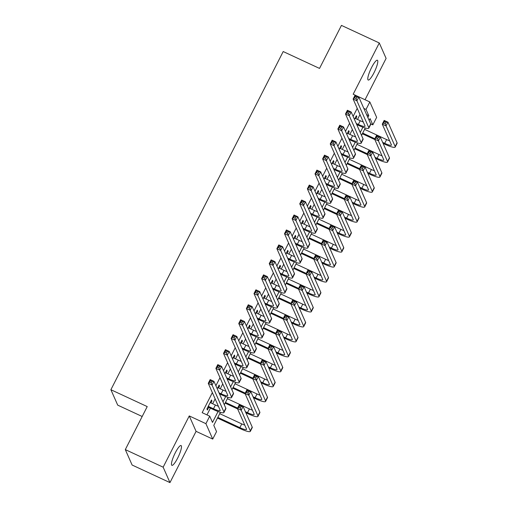 <?xml version="1.0" encoding="UTF-8"?>
<svg xmlns="http://www.w3.org/2000/svg" width="508" height="508" viewBox="0 0 508 508"><rect width="100%" height="100%" fill="white"/><g stroke="black" fill="none" stroke-linecap="round" stroke-linejoin="round"><path stroke-width="0.76" d="M177.648 458.108A10.909 2.229 114.9 0 0 181.064 445.541A10.909 2.229 114.9 0 0 175.292 452.774A10.909 2.229 114.9 0 0 171.875 465.334A10.909 2.229 114.9 0 0 177.648 458.108M373.971 72.803A10.909 2.229 114.9 0 0 377.387 60.236A10.909 2.229 114.9 0 0 371.608 67.469A10.909 2.229 114.9 0 0 368.192 80.029A10.909 2.229 114.9 0 0 373.971 72.803M220.415 412.325L213.779 425.348L216.541 431.603L212.725 439.083L205.911 423.666L209.728 416.179L212.49 422.434L218.04 411.531M196.075 431.349L189.262 415.931L163.151 467.182L125.305 449.605L132.118 465.03L169.964 482.6L196.075 431.349L212.725 439.083M142.177 416.496L117.71 405.136L110.89 389.719L283.197 51.549L319.532 68.421L341.452 25.4L379.292 42.97L353.181 94.221L369.83 101.956L376.65 117.373L372.834 124.854L370.072 118.605L369.138 120.434M365.042 99.733L386.105 58.395L379.292 42.97M370.65 123.838L372.834 124.854M163.151 467.182L169.964 482.6M210.966 402.971L211.957 401.022L211.499 399.98L206.921 408.953L207.385 410L208.718 407.378M218.586 388.004L219.583 386.055L219.119 385.013L217.221 388.747M226.212 373.043L227.203 371.094L226.746 370.053L224.841 373.786M233.839 358.077L234.829 356.127L234.372 355.086L232.467 358.826M241.459 343.116L242.456 341.166L241.992 340.125L240.094 343.859M249.085 328.149L250.076 326.206L249.619 325.164L247.714 328.898M256.711 313.188L257.702 311.239L257.245 310.197L255.34 313.931M264.331 298.228L265.328 296.278L264.865 295.237L262.96 298.971M271.958 283.261L272.948 281.311L272.491 280.27L270.586 284.01M279.584 268.3L280.575 266.351L280.118 265.309L278.213 269.043M287.204 253.333L288.201 251.384L287.738 250.342L285.833 254.083M294.831 238.373L295.821 236.423L295.364 235.382L293.459 239.116M302.457 223.412L303.447 221.463L302.984 220.421L301.085 224.155M310.077 208.445L311.074 206.496L310.61 205.454L308.705 209.188M317.703 193.484L318.694 191.535L318.237 190.494L316.332 194.227M325.33 178.518L326.32 176.568L325.857 175.527L323.958 179.267M332.95 163.557L333.947 161.608L333.483 160.566L331.578 164.3M340.576 148.596L341.566 146.647L341.109 145.606L339.204 149.339M348.202 133.629L349.193 131.68L348.729 130.639L346.831 134.372M357.226 108.331L353.117 116.389M349.599 123.292L345.491 131.356M341.979 138.259L337.871 146.317M334.353 153.219L330.244 161.277M326.727 168.18L322.618 176.244M319.107 183.147L314.998 191.205M311.48 198.107L307.372 206.172M303.854 213.074L299.745 221.132M296.234 228.035L292.125 236.093M288.608 242.995L284.499 251.06M280.981 257.962L276.879 266.021M273.361 272.923L269.253 280.988M265.735 287.89L261.626 295.948M258.108 302.851L254.006 310.915M250.488 317.817L246.38 325.876M242.862 332.778L238.754 340.836M235.236 347.739L231.134 355.803M227.616 362.706L223.507 370.764M219.989 377.666L215.881 385.731M212.363 392.633L202.159 412.667L209.728 416.179M206.966 414.903L210.401 408.159M212.649 403.752L215.132 398.882M220.275 388.785L222.752 383.921M227.895 373.825L230.378 368.954M235.521 358.858L237.998 353.993M243.141 343.897L245.624 339.026M250.768 328.936L253.251 324.066M258.394 313.969L260.871 309.105M266.014 299.009L268.497 294.138M273.641 284.042L276.123 279.178M281.267 269.081L283.743 264.211M288.887 254.121L291.37 249.25M296.513 239.154L298.996 234.283M304.14 224.193L306.616 219.323M311.76 209.226L314.242 204.362M319.386 194.266L321.869 189.395M327.012 179.299L329.489 174.434M334.632 164.338L337.115 159.468M342.259 149.377L344.741 144.507M349.885 134.41L352.361 129.546M357.505 119.45L359.988 114.579M355.822 118.669L356.819 116.719L356.356 115.678L354.451 119.412M189.262 415.931L205.911 423.666M363.83 108.42L366.02 109.436L369.83 101.956M125.305 449.605L147.225 406.59L110.89 389.719M365.271 128.022L361.518 135.395M357.651 142.983L353.892 150.362M350.025 157.95L346.265 165.322M342.398 172.911L338.645 180.283M334.778 187.877L331.019 195.25M327.152 202.838L323.399 210.21M319.526 217.805L315.773 225.177M311.906 232.766L308.146 240.138M304.279 247.726L300.526 255.099M296.653 262.693L292.9 270.065M289.033 277.654L285.274 285.026M281.407 292.621L277.654 299.993M273.787 307.581L270.027 314.954M266.16 322.542L262.401 329.921M258.534 337.509L254.781 344.881M250.914 352.469L247.155 359.842M243.288 367.436L239.528 374.809M235.661 382.397L231.908 389.769M228.041 397.364L224.282 404.736M367.849 117.513L368.783 115.684L366.02 109.436M222.993 401.815L225.666 396.57M230.619 386.855L233.293 381.603M238.239 371.888L240.913 366.643M245.866 356.927L248.539 351.682M253.492 341.967L256.165 336.715M261.112 327L263.785 321.755M268.738 312.039L271.412 306.788M276.365 297.072L279.038 291.827M283.985 282.111L286.658 276.866M291.611 267.144L294.284 261.899M299.237 252.184L301.911 246.939M306.857 237.223L309.531 231.972M314.484 222.256L317.157 217.011M322.104 207.296L324.783 202.044M329.73 192.329L332.403 187.084M337.356 177.368L340.03 172.123M344.976 162.408L347.65 157.156M352.603 147.441L355.276 142.196M360.229 132.48L362.903 127.229M366.592 114.668L368.783 115.684M356.013 116.345L356.819 116.719M348.393 131.312L349.193 131.68M340.766 146.272L341.566 146.647M333.14 161.233L333.947 161.608M325.52 176.2L326.32 176.568M317.894 191.16L318.694 191.535M310.267 206.127L311.074 206.496M302.647 221.088L303.447 221.463M295.021 236.049L295.821 236.423M287.395 251.016L288.201 251.384M279.775 265.976L280.575 266.351M272.148 280.943L272.948 281.311M264.522 295.904L265.328 296.278M256.902 310.871L257.702 311.239M249.276 325.831L250.076 326.206M241.656 340.792L242.456 341.166M234.029 355.759L234.829 356.127M226.403 370.719L227.203 371.094M218.783 385.686L219.583 386.055M211.157 400.647L211.957 401.022M356.254 123.495L358.337 124.46A8.522 1.473 -153 0 0 365.011 126.244A8.522 1.473 -153 0 0 364.985 125.889L353.117 99.035L355.022 95.294L358.807 97.047L370.675 123.908A12.789 2.203 27 0 1 370.719 124.441L368.808 128.181A12.789 2.203 27 0 1 358.8 125.501L356.718 124.536M355.022 118.294L360.242 120.72A8.522 1.473 -153 0 0 363.252 121.971M356.857 97.104L355.346 96.399L354.584 97.898L356.095 98.596L356.857 97.104L358.807 97.047L356.902 100.787L368.77 127.648A12.789 2.203 27 0 1 368.808 128.181M356.095 98.596L356.902 100.787L353.117 99.035L354.584 97.898M355.346 96.399L355.022 95.294M382.645 142.373L384.727 143.339A8.522 1.473 -153 0 0 391.401 145.123A8.522 1.473 -153 0 0 391.376 144.767L382.27 124.162L384.175 120.421L387.96 122.18L386.055 125.921L395.16 146.526A12.789 2.203 27 0 1 395.199 147.06A12.789 2.203 27 0 1 385.191 144.38L383.108 143.415M374.847 139.579L362.344 133.775M364.592 129.362L386.632 139.598A8.522 1.473 -153 0 0 389.642 140.849M362.687 133.102L374.84 138.748M386.01 122.231L384.499 121.526L383.737 123.025L385.248 123.73L386.01 122.231L387.96 122.18L397.065 142.786A12.789 2.203 27 0 1 397.11 143.32L395.199 147.06M385.248 123.73L386.055 125.921L382.27 124.162L383.737 123.025M384.499 121.526L384.175 120.421M348.634 138.455L350.717 139.421A8.522 1.473 -153 0 0 357.391 141.211A8.522 1.473 -153 0 0 357.365 140.856L345.491 113.995L347.396 110.255L351.18 112.014L363.055 138.868A12.789 2.203 27 0 1 363.093 139.402L361.188 143.148A12.789 2.203 27 0 1 351.174 140.468L349.091 139.497M347.396 133.255L352.622 135.68A8.522 1.473 -153 0 0 355.632 136.938M349.237 112.065L347.72 111.36L346.958 112.859L348.475 113.563L349.237 112.065L351.18 112.014L349.275 115.754L361.15 142.615A12.789 2.203 27 0 1 361.188 143.148M348.475 113.563L349.275 115.754L345.491 113.995L346.958 112.859M347.72 111.36L347.396 110.255M341.008 153.422L343.09 154.388A8.522 1.473 -153 0 0 349.764 156.172A8.522 1.473 -153 0 0 349.739 155.816L337.871 128.962L339.776 125.216L343.56 126.975L355.429 153.835A12.789 2.203 27 0 1 355.467 154.369L353.562 158.109A12.789 2.203 27 0 1 343.548 155.429L341.471 154.464M339.776 148.222L344.995 150.647A8.522 1.473 -153 0 0 348.005 151.898M341.611 127.032L340.1 126.327L339.338 127.826L340.849 128.524L341.611 127.032L343.56 126.975L341.655 130.715L353.524 157.575A12.789 2.203 27 0 1 353.562 158.109M340.849 128.524L341.655 130.715L337.871 128.962L339.338 127.826M340.1 126.327L339.776 125.216M333.381 168.383L335.464 169.348A8.522 1.473 -153 0 0 342.138 171.139A8.522 1.473 -153 0 0 342.113 170.783L330.244 143.923L332.149 140.183L335.934 141.942L347.802 168.796A12.789 2.203 27 0 1 347.847 169.329L345.935 173.069A12.789 2.203 27 0 1 335.928 170.39L333.845 169.424M332.149 163.182L337.369 165.608A8.522 1.473 -153 0 0 340.385 166.865M333.985 141.992L332.473 141.287L331.711 142.786L333.223 143.491L333.985 141.992L335.934 141.942L334.029 145.682L345.897 172.536A12.789 2.203 27 0 1 345.935 173.069M333.223 143.491L334.029 145.682L330.244 143.923L331.711 142.786M332.473 141.287L332.149 140.183M325.761 183.35L327.844 184.315A8.522 1.473 -153 0 0 334.518 186.099A8.522 1.473 -153 0 0 334.493 185.744L322.618 158.883L324.523 155.143L328.308 156.902L340.182 183.763A12.789 2.203 27 0 1 340.22 184.296L338.315 188.036A12.789 2.203 27 0 1 328.301 185.356L326.219 184.391M324.523 178.149L329.749 180.575A8.522 1.473 -153 0 0 332.759 181.826M326.365 156.953L324.847 156.254L324.085 157.747L325.603 158.452L326.365 156.953L328.308 156.902L326.403 160.642L338.277 187.503A12.789 2.203 27 0 1 338.315 188.036M325.603 158.452L326.403 160.642L322.618 158.883L324.085 157.747M324.847 156.254L324.523 155.143M375.025 157.334L377.107 158.299A8.522 1.473 -153 0 0 383.781 160.09A8.522 1.473 -153 0 0 383.75 159.734L374.644 139.129L376.549 135.382L380.333 137.141L378.428 140.881L387.534 161.493A12.789 2.203 27 0 1 387.579 162.027A12.789 2.203 27 0 1 377.565 159.347L375.482 158.375M367.22 154.54L354.717 148.736M356.965 144.323L379.012 154.559A8.522 1.473 -153 0 0 382.022 155.816M355.06 148.069L367.214 153.708M378.39 137.198L376.873 136.493L376.111 137.986L377.628 138.69L378.39 137.198L380.333 137.141L389.445 157.747A12.789 2.203 27 0 1 389.484 158.28L387.579 162.027M377.628 138.69L378.428 140.881L374.644 139.129L376.111 137.986M376.873 136.493L376.549 135.382M367.398 172.301L369.481 173.266A8.522 1.473 -153 0 0 376.155 175.05A8.522 1.473 -153 0 0 376.13 174.695L367.024 154.089L368.929 150.349L372.713 152.108L370.808 155.848L379.914 176.454A12.789 2.203 27 0 1 379.952 176.987A12.789 2.203 27 0 1 369.938 174.308L367.862 173.342M359.594 169.507L347.097 163.697M349.345 159.29L371.386 169.526A8.522 1.473 -153 0 0 374.396 170.777M347.434 163.03L359.588 168.675M370.764 152.159L369.252 151.454L368.49 152.952L370.002 153.657L370.764 152.159L372.713 152.108L381.819 172.714A12.789 2.203 27 0 1 381.857 173.247L379.952 176.987M370.002 153.657L370.808 155.848L367.024 154.089L368.49 152.952M369.252 151.454L368.929 150.349M359.772 187.261L361.855 188.227A8.522 1.473 -153 0 0 368.529 190.017A8.522 1.473 -153 0 0 368.503 189.662L359.397 169.05L361.302 165.31L365.087 167.069L363.182 170.809L372.288 191.414A12.789 2.203 27 0 1 372.326 191.948A12.789 2.203 27 0 1 362.318 189.268L360.236 188.303M351.974 184.468L339.471 178.664M341.719 174.25L363.76 184.487A8.522 1.473 -153 0 0 366.77 185.744M339.814 177.99L351.968 183.636M363.144 167.119L361.626 166.421L360.864 167.913L362.375 168.618L363.144 167.119L365.087 167.069L374.193 187.674A12.789 2.203 27 0 1 374.237 188.208L372.326 191.948M362.375 168.618L363.182 170.809L359.397 169.05L360.864 167.913M361.626 166.421L361.302 165.31M352.152 202.228L354.235 203.194A8.522 1.473 -153 0 0 360.909 204.978A8.522 1.473 -153 0 0 360.883 204.622L351.771 184.017L353.676 180.276L357.461 182.029L355.556 185.776L364.661 206.381A12.789 2.203 27 0 1 364.706 206.915A12.789 2.203 27 0 1 354.692 204.235L352.609 203.27M344.348 199.428L331.845 193.624M334.093 189.217L356.14 199.454A8.522 1.473 -153 0 0 359.15 200.704M332.188 192.957L344.341 198.596M355.517 182.086L354 181.381L353.238 182.88L354.755 183.579L355.517 182.086L357.461 182.029L366.573 202.641A12.789 2.203 27 0 1 366.611 203.175L364.706 206.915M354.755 183.579L355.556 185.776L351.771 184.017L353.238 182.88M354 181.381L353.676 180.276M318.135 198.311L320.218 199.276A8.522 1.473 -153 0 0 326.892 201.06A8.522 1.473 -153 0 0 326.866 200.704L314.998 173.85L316.903 170.11L320.688 171.863L332.556 198.723A12.789 2.203 27 0 1 332.594 199.257L330.689 202.997A12.789 2.203 27 0 1 320.675 200.317L318.599 199.352M316.903 193.11L322.123 195.536A8.522 1.473 -153 0 0 325.133 196.786M318.738 171.92L317.227 171.215L316.465 172.714L317.976 173.412L318.738 171.92L320.688 171.863L318.783 175.609L330.651 202.463A12.789 2.203 27 0 1 330.689 202.997M317.976 173.412L318.783 175.609L314.998 173.85L316.465 172.714M317.227 171.215L316.903 170.11M344.526 217.189L346.608 218.154A8.522 1.473 -153 0 0 353.282 219.939A8.522 1.473 -153 0 0 353.257 219.583L344.151 198.977L346.056 195.237L349.841 196.996L347.936 200.736L357.041 221.342A12.789 2.203 27 0 1 357.08 221.875A12.789 2.203 27 0 1 347.066 219.196L344.989 218.23M336.721 214.395L324.225 208.591M326.473 204.178L348.513 214.414A8.522 1.473 -153 0 0 351.523 215.665M324.561 207.918L336.715 213.563M347.891 197.047L346.38 196.348L345.618 197.841L347.129 198.545L347.891 197.047L349.841 196.996L358.946 217.602A12.789 2.203 27 0 1 358.985 218.135L357.08 221.875M347.129 198.545L347.936 200.736L344.151 198.977L345.618 197.841M346.38 196.348L346.056 195.237M310.515 213.271L312.591 214.243A8.522 1.473 -153 0 0 319.265 216.027A8.522 1.473 -153 0 0 319.24 215.671L307.372 188.811L309.277 185.071L313.061 186.83L324.93 213.69A12.789 2.203 27 0 1 324.974 214.224L323.069 217.964A12.789 2.203 27 0 1 313.055 215.284L310.972 214.312M309.277 208.077L314.496 210.496A8.522 1.473 -153 0 0 317.513 211.753M311.118 186.881L309.601 186.182L308.839 187.674L310.35 188.379L311.118 186.881L313.061 186.83L311.156 190.57L323.024 217.43A12.789 2.203 27 0 1 323.069 217.964M310.35 188.379L311.156 190.57L307.372 188.811L308.839 187.674M309.601 186.182L309.277 185.071M336.899 232.15L338.982 233.121A8.522 1.473 -153 0 0 345.656 234.906A8.522 1.473 -153 0 0 345.63 234.55L336.525 213.944L338.43 210.198L342.214 211.957L340.309 215.697L349.415 236.309A12.789 2.203 27 0 1 349.453 236.842A12.789 2.203 27 0 1 339.446 234.163L337.363 233.191M329.101 229.356L316.598 223.552M318.846 219.139L340.887 229.375A8.522 1.473 -153 0 0 343.903 230.632M316.941 222.885L329.095 228.524M340.271 212.014L338.753 211.309L337.991 212.808L339.503 213.506L340.271 212.014L342.214 211.957L351.32 232.569A12.789 2.203 27 0 1 351.365 233.096L349.453 236.842M339.503 213.506L340.309 215.697L336.525 213.944L337.991 212.808M338.753 211.309L338.43 210.198M302.889 228.238L304.971 229.203A8.522 1.473 -153 0 0 311.645 230.988A8.522 1.473 -153 0 0 311.62 230.632L299.745 203.778L301.65 200.038L305.435 201.79L317.31 228.651A12.789 2.203 27 0 1 317.348 229.184L315.443 232.924A12.789 2.203 27 0 1 305.429 230.245L303.346 229.279M301.65 223.037L306.876 225.463A8.522 1.473 -153 0 0 309.886 226.714M303.492 201.847L301.974 201.143L301.212 202.641L302.73 203.34L303.492 201.847L305.435 201.79L303.53 205.53L315.404 232.391A12.789 2.203 27 0 1 315.443 232.924M302.73 203.34L303.53 205.53L299.745 203.778L301.212 202.641M301.974 201.143L301.65 200.038M329.279 247.117L331.362 248.082A8.522 1.473 -153 0 0 338.036 249.866A8.522 1.473 -153 0 0 338.01 249.511L328.898 228.905L330.803 225.165L334.588 226.924L332.683 230.664L341.795 251.269A12.789 2.203 27 0 1 341.833 251.803A12.789 2.203 27 0 1 331.819 249.123L329.736 248.158M321.475 244.323L308.972 238.512M311.22 234.105L333.267 244.342A8.522 1.473 -153 0 0 336.277 245.593M309.315 237.846L321.469 243.491M332.645 226.974L331.133 226.27L330.365 227.768L331.883 228.473L332.645 226.974L334.588 226.924L343.7 247.529A12.789 2.203 27 0 1 343.738 248.063L341.833 251.803M331.883 228.473L332.683 230.664L328.898 228.905L330.365 227.768M331.133 226.27L330.803 225.165M295.262 243.199L297.345 244.164A8.522 1.473 -153 0 0 304.019 245.955A8.522 1.473 -153 0 0 303.994 245.599L292.125 218.738L294.03 214.998L297.815 216.757L309.683 243.611A12.789 2.203 27 0 1 309.721 244.145L307.816 247.885A12.789 2.203 27 0 1 297.809 245.205L295.726 244.24M294.03 237.998L299.25 240.424A8.522 1.473 -153 0 0 302.26 241.681M295.866 216.808L294.354 216.103L293.592 217.602L295.104 218.307L295.866 216.808L297.815 216.757L295.91 220.497L307.778 247.352A12.789 2.203 27 0 1 307.816 247.885M295.104 218.307L295.91 220.497L292.125 218.738L293.592 217.602M294.354 216.103L294.03 214.998M321.653 262.077L323.736 263.042A8.522 1.473 -153 0 0 330.41 264.833A8.522 1.473 -153 0 0 330.384 264.478L321.278 243.865L323.183 240.125L326.968 241.884L325.063 245.624L334.169 266.23A12.789 2.203 27 0 1 334.207 266.764A12.789 2.203 27 0 1 324.193 264.084L322.116 263.119M313.849 259.283L301.352 253.479M303.6 249.066L325.641 259.302A8.522 1.473 -153 0 0 328.651 260.56M301.689 252.806L313.842 258.451M325.018 241.935L323.507 241.236L322.745 242.729L324.256 243.434L325.018 241.935L326.968 241.884L336.074 262.49A12.789 2.203 27 0 1 336.112 263.023L334.207 266.764M324.256 243.434L325.063 245.624L321.278 243.865L322.745 242.729M323.507 241.236L323.183 240.125M287.642 258.166L289.719 259.131A8.522 1.473 -153 0 0 296.393 260.915A8.522 1.473 -153 0 0 296.367 260.56L284.499 233.699L286.404 229.959L290.189 231.718L302.057 258.578A12.789 2.203 27 0 1 302.101 259.112L300.196 262.852A12.789 2.203 27 0 1 290.182 260.172L288.099 259.207M286.404 252.965L291.63 255.391A8.522 1.473 -153 0 0 294.64 256.642M288.246 231.769L286.728 231.07L285.966 232.562L287.484 233.267L288.246 231.769L290.189 231.718L288.284 235.458L300.152 262.319A12.789 2.203 27 0 1 300.196 262.852M287.484 233.267L288.284 235.458L284.499 233.699L285.966 232.562M286.728 231.07L286.404 229.959M280.016 273.126L282.099 274.091A8.522 1.473 -153 0 0 288.773 275.882A8.522 1.473 -153 0 0 288.747 275.526L276.873 248.666L278.778 244.926L282.562 246.678L294.437 273.539A12.789 2.203 27 0 1 294.475 274.072L292.57 277.812A12.789 2.203 27 0 1 282.556 275.133L280.473 274.168M278.778 267.926L284.004 270.351A8.522 1.473 -153 0 0 287.014 271.609M280.619 246.736L279.108 246.031L278.34 247.529L279.857 248.234L280.619 246.736L282.562 246.678L280.657 250.425L292.532 277.279A12.789 2.203 27 0 1 292.57 277.812M279.857 248.234L280.657 250.425L276.873 248.666L278.34 247.529M279.108 246.031L278.778 244.926M272.39 288.087L274.472 289.058A8.522 1.473 -153 0 0 281.146 290.843A8.522 1.473 -153 0 0 281.121 290.487L269.253 263.627L271.158 259.886L274.942 261.645L286.81 288.506A12.789 2.203 27 0 1 286.849 289.039L284.944 292.779A12.789 2.203 27 0 1 274.936 290.1L272.853 289.128M271.158 282.892L276.377 285.318A8.522 1.473 -153 0 0 279.387 286.569M272.993 261.696L271.482 260.998L270.72 262.49L272.231 263.195L272.993 261.696L274.942 261.645L273.037 265.386L284.905 292.246A12.789 2.203 27 0 1 284.944 292.779M272.231 263.195L273.037 265.386L269.253 263.627L270.72 262.49M271.482 260.998L271.158 259.886M264.77 303.054L266.846 304.019A8.522 1.473 -153 0 0 273.526 305.803A8.522 1.473 -153 0 0 273.495 305.448L261.626 278.594L263.531 274.853L267.316 276.606L279.184 303.466A12.789 2.203 27 0 1 279.229 304L277.324 307.74A12.789 2.203 27 0 1 267.31 305.06L265.227 304.095M263.531 297.853L268.757 300.279A8.522 1.473 -153 0 0 271.767 301.53M265.373 276.663L263.855 275.958L263.093 277.457L264.611 278.155L265.373 276.663L267.316 276.606L265.411 280.346L277.279 307.207A12.789 2.203 27 0 1 277.324 307.74M264.611 278.155L265.411 280.346L261.626 278.594L263.093 277.457M263.855 275.958L263.531 274.853M257.143 318.014L259.226 318.98A8.522 1.473 -153 0 0 265.9 320.77A8.522 1.473 -153 0 0 265.875 320.415L254 293.554L255.911 289.814L259.696 291.573L271.564 318.427A12.789 2.203 27 0 1 271.602 318.961L269.697 322.707A12.789 2.203 27 0 1 259.683 320.027L257.6 319.056M255.905 312.814L261.131 315.239A8.522 1.473 -153 0 0 264.141 316.497M257.746 291.624L256.235 290.919L255.473 292.418L256.984 293.122L257.746 291.624L259.696 291.573L257.785 295.313L269.659 322.174A12.789 2.203 27 0 1 269.697 322.707M256.984 293.122L257.785 295.313L254 293.554L255.473 292.418M256.235 290.919L255.911 289.814M249.517 332.981L251.6 333.947A8.522 1.473 -153 0 0 258.274 335.731A8.522 1.473 -153 0 0 258.248 335.375L246.38 308.521L248.285 304.775L252.07 306.534L263.938 333.394A12.789 2.203 27 0 1 263.976 333.927L262.071 337.668A12.789 2.203 27 0 1 252.063 334.988L249.98 334.023M248.285 327.781L253.505 330.206A8.522 1.473 -153 0 0 256.515 331.457M250.12 306.591L248.609 305.886L247.847 307.378L249.358 308.083L250.12 306.591L252.07 306.534L250.165 310.274L262.033 337.134A12.789 2.203 27 0 1 262.071 337.668M249.358 308.083L250.165 310.274L246.38 308.521L247.847 307.378M248.609 305.886L248.285 304.775M241.897 347.942L243.973 348.907A8.522 1.473 -153 0 0 250.654 350.698A8.522 1.473 -153 0 0 250.622 350.342L238.754 323.482L240.659 319.742L244.443 321.5L256.318 348.355A12.789 2.203 27 0 1 256.356 348.888L254.451 352.628A12.789 2.203 27 0 1 244.437 349.949L242.354 348.983M240.659 342.741L245.885 345.167A8.522 1.473 -153 0 0 248.895 346.424M242.5 321.551L240.983 320.846L240.221 322.345L241.738 323.05L242.5 321.551L244.443 321.5L242.538 325.241L254.406 352.095A12.789 2.203 27 0 1 254.451 352.628M241.738 323.05L242.538 325.241L238.754 323.482L240.221 322.345M240.983 320.846L240.659 319.742M234.271 362.909L236.353 363.874A8.522 1.473 -153 0 0 243.027 365.658A8.522 1.473 -153 0 0 243.002 365.303L231.127 338.442L233.039 334.702L236.823 336.461L248.691 363.322A12.789 2.203 27 0 1 248.73 363.855L246.825 367.595A12.789 2.203 27 0 1 236.811 364.915L234.728 363.95M233.032 357.708L238.258 360.134A8.522 1.473 -153 0 0 241.268 361.385M234.874 336.512L233.363 335.813L232.601 337.306L234.112 338.01L234.874 336.512L236.823 336.461L234.912 340.201L246.786 367.062A12.789 2.203 27 0 1 246.825 367.595M234.112 338.01L234.912 340.201L231.127 338.442L232.601 337.306M233.363 335.813L233.039 334.702M226.644 377.869L228.727 378.835A8.522 1.473 -153 0 0 235.401 380.619A8.522 1.473 -153 0 0 235.375 380.263L223.507 353.409L225.412 349.669L229.197 351.422L241.065 378.282A12.789 2.203 27 0 1 241.103 378.816L239.198 382.556A12.789 2.203 27 0 1 229.191 379.876L227.108 378.911M225.412 372.669L230.632 375.095A8.522 1.473 -153 0 0 233.642 376.345M227.247 351.479L225.736 350.774L224.974 352.273L226.485 352.971L227.247 351.479L229.197 351.422L227.292 355.168L239.16 382.022A12.789 2.203 27 0 1 239.198 382.556M226.485 352.971L227.292 355.168L223.507 353.409L224.974 352.273M225.736 350.774L225.412 349.669M219.024 392.83L221.101 393.802A8.522 1.473 -153 0 0 227.781 395.586A8.522 1.473 -153 0 0 227.749 395.23L215.881 368.37L217.786 364.63L221.571 366.389L233.445 393.249A12.789 2.203 27 0 1 233.483 393.776L231.578 397.523A12.789 2.203 27 0 1 221.564 394.843L219.481 393.871M217.786 387.636L223.012 390.055A8.522 1.473 -153 0 0 226.022 391.312M219.627 366.439L218.11 365.741L217.348 367.233L218.865 367.938L219.627 366.439L221.571 366.389L219.666 370.129L231.534 396.989A12.789 2.203 27 0 1 231.578 397.523M218.865 367.938L219.666 370.129L215.881 368.37L217.348 367.233M218.11 365.741L217.786 364.63M208.255 406.337L213.481 408.762A8.522 1.473 -153 0 0 220.154 410.547A8.522 1.473 -153 0 0 220.129 410.191L208.255 383.337L210.166 379.59L213.951 381.349L225.819 408.21A12.789 2.203 27 0 1 225.857 408.743L223.952 412.483A12.789 2.203 27 0 1 213.938 409.804L207.918 407.01M210.166 402.596L215.386 405.022A8.522 1.473 -153 0 0 218.396 406.273M212.001 381.406L210.49 380.702L209.728 382.2L211.239 382.899L212.001 381.406L213.951 381.349L212.039 385.089L223.914 411.95A12.789 2.203 27 0 1 223.952 412.483M211.239 382.899L212.039 385.089L208.255 383.337L209.728 382.2M210.49 380.702L210.166 379.59M314.033 277.044L316.109 278.009A8.522 1.473 -153 0 0 322.783 279.794A8.522 1.473 -153 0 0 322.758 279.438L313.652 258.832L315.557 255.092L319.341 256.845L317.436 260.591L326.542 281.197A12.789 2.203 27 0 1 326.58 281.73A12.789 2.203 27 0 1 316.573 279.051L314.49 278.086M306.229 274.244L293.726 268.44M295.974 264.033L318.014 274.269A8.522 1.473 -153 0 0 321.031 275.52M294.069 267.773L306.222 273.418M317.398 256.902L315.881 256.197L315.119 257.696L316.636 258.401L317.398 256.902L319.341 256.845L328.447 277.457A12.789 2.203 27 0 1 328.492 277.99L326.58 281.73M316.636 258.401L317.436 260.591L313.652 258.832L315.119 257.696M315.881 256.197L315.557 255.092M306.407 292.005L308.489 292.97A8.522 1.473 -153 0 0 315.163 294.761A8.522 1.473 -153 0 0 315.138 294.405L306.026 273.793L307.937 270.053L311.715 271.812L309.81 275.552L318.922 296.158A12.789 2.203 27 0 1 318.961 296.691A12.789 2.203 27 0 1 308.947 294.011L306.864 293.046M298.602 289.211L286.099 283.407M288.347 278.994L310.394 289.23A8.522 1.473 -153 0 0 313.404 290.487M286.442 282.734L298.596 288.379M309.772 271.863L308.261 271.164L307.492 272.656L309.01 273.361L309.772 271.863L311.715 271.812L320.827 292.418A12.789 2.203 27 0 1 320.865 292.951L318.961 296.691M309.01 273.361L309.81 275.552L306.026 273.793L307.492 272.656M308.261 271.164L307.937 270.053M298.78 306.965L300.863 307.937A8.522 1.473 -153 0 0 307.537 309.721A8.522 1.473 -153 0 0 307.511 309.366L298.406 288.76L300.311 285.02L304.095 286.772L302.19 290.512L311.296 311.125A12.789 2.203 27 0 1 311.334 311.658A12.789 2.203 27 0 1 301.327 308.978L299.244 308.007M290.976 304.171L278.479 298.367M280.727 293.961L302.768 304.197A8.522 1.473 -153 0 0 305.778 305.448M278.822 297.701L290.97 303.339M302.146 286.829L300.634 286.125L299.872 287.623L301.384 288.322L302.146 286.829L304.095 286.772L313.201 307.384A12.789 2.203 27 0 1 313.239 307.918L311.334 311.658M301.384 288.322L302.19 290.512L298.406 288.76L299.872 287.623M300.634 286.125L300.311 285.02M291.16 321.932L293.237 322.897A8.522 1.473 -153 0 0 299.911 324.682A8.522 1.473 -153 0 0 299.885 324.326L290.779 303.721L292.684 299.98L296.469 301.739L294.564 305.479L303.67 326.085A12.789 2.203 27 0 1 303.714 326.619A12.789 2.203 27 0 1 293.7 323.939L291.617 322.974M283.356 319.138L270.853 313.334M273.101 308.921L295.148 319.157A8.522 1.473 -153 0 0 298.158 320.408M271.196 312.661L283.35 318.306M294.526 301.79L293.008 301.085L292.246 302.584L293.764 303.289L294.526 301.79L296.469 301.739L305.575 322.345A12.789 2.203 27 0 1 305.619 322.878L303.714 326.619M293.764 303.289L294.564 305.479L290.779 303.721L292.246 302.584M293.008 301.085L292.684 299.98M283.534 336.893L285.617 337.858A8.522 1.473 -153 0 0 292.291 339.649A8.522 1.473 -153 0 0 292.265 339.293L283.153 318.687L285.064 314.941L288.849 316.7L286.937 320.44L296.05 341.052A12.789 2.203 27 0 1 296.088 341.586A12.789 2.203 27 0 1 286.074 338.906L283.991 337.934M275.73 334.099L263.227 328.295M265.474 323.882L287.522 334.118A8.522 1.473 -153 0 0 290.532 335.375M263.569 327.622L275.723 333.267M286.899 316.757L285.388 316.052L284.626 317.544L286.137 318.249L286.899 316.757L288.849 316.7L297.955 337.306A12.789 2.203 27 0 1 297.993 337.839L296.088 341.586M286.137 318.249L286.937 320.44L283.153 318.687L284.626 317.544M285.388 316.052L285.064 314.941M275.908 351.86L277.99 352.825A8.522 1.473 -153 0 0 284.664 354.609A8.522 1.473 -153 0 0 284.639 354.254L275.533 333.648L277.438 329.908L281.222 331.667L279.317 335.407L288.423 356.013A12.789 2.203 27 0 1 288.461 356.546A12.789 2.203 27 0 1 278.454 353.866L276.371 352.901M268.11 349.066L255.607 343.256M257.854 338.849L279.895 349.085A8.522 1.473 -153 0 0 282.905 350.336M255.949 342.589L268.097 348.234M279.273 331.718L277.762 331.013L277 332.511L278.511 333.216L279.273 331.718L281.222 331.667L290.328 352.273A12.789 2.203 27 0 1 290.366 352.806L288.461 356.546M278.511 333.216L279.317 335.407L275.533 333.648L277 332.511M277.762 331.013L277.438 329.908M268.288 366.82L270.364 367.786A8.522 1.473 -153 0 0 277.044 369.576A8.522 1.473 -153 0 0 277.012 369.221L267.906 348.609L269.811 344.869L273.596 346.627L271.691 350.368L280.797 370.973A12.789 2.203 27 0 1 280.841 371.507A12.789 2.203 27 0 1 270.827 368.827L268.745 367.862M260.483 364.026L247.98 358.223M250.228 353.809L272.275 364.046A8.522 1.473 -153 0 0 275.285 365.303M248.323 357.549L260.477 363.195M271.653 346.678L270.135 345.98L269.373 347.472L270.891 348.177L271.653 346.678L273.596 346.627L282.702 367.233A12.789 2.203 27 0 1 282.746 367.767L280.841 371.507M270.891 348.177L271.691 350.368L267.906 348.609L269.373 347.472M270.135 345.98L269.811 344.869M260.661 381.781L262.744 382.753A8.522 1.473 -153 0 0 269.418 384.537A8.522 1.473 -153 0 0 269.392 384.181L260.28 363.576L262.191 359.835L265.976 361.588L264.065 365.328L273.177 385.94A12.789 2.203 27 0 1 273.215 386.474A12.789 2.203 27 0 1 263.201 383.794L261.118 382.829M252.857 378.987L240.36 373.183M242.602 368.776L264.649 379.012A8.522 1.473 -153 0 0 267.659 380.263M240.697 372.516L252.851 378.155M264.027 361.645L262.515 360.94L261.753 362.439L263.265 363.137L264.027 361.645L265.976 361.588L275.082 382.2A12.789 2.203 27 0 1 275.12 382.734L273.215 386.474M263.265 363.137L264.065 365.328L260.28 363.576L261.753 362.439M262.515 360.94L262.191 359.835M253.035 396.748L255.118 397.713A8.522 1.473 -153 0 0 261.791 399.498A8.522 1.473 -153 0 0 261.766 399.142L252.66 378.536L254.565 374.796L258.35 376.555L256.445 380.295L265.551 400.901A12.789 2.203 27 0 1 265.589 401.434A12.789 2.203 27 0 1 255.581 398.755L253.498 397.789M245.237 393.954L232.734 388.15M234.982 383.737L257.023 393.973A8.522 1.473 -153 0 0 260.033 395.224M233.077 387.477L245.231 393.122M256.4 376.606L254.889 375.907L254.127 377.4L255.638 378.104L256.4 376.606L258.35 376.555L267.456 397.161A12.789 2.203 27 0 1 267.494 397.694L265.589 401.434M255.638 378.104L256.445 380.295L252.66 378.536L254.127 377.4M254.889 375.907L254.565 374.796M245.415 411.709L247.491 412.68A8.522 1.473 -153 0 0 254.171 414.465A8.522 1.473 -153 0 0 254.14 414.109L245.034 393.503L246.939 389.757L250.723 391.516L248.818 395.256L257.924 415.868A12.789 2.203 27 0 1 257.969 416.401A12.789 2.203 27 0 1 247.955 413.722L245.872 412.75M237.611 408.915L225.108 403.111M227.355 398.697L249.403 408.934A8.522 1.473 -153 0 0 252.412 410.191M225.45 402.444L237.604 408.083M248.78 391.573L247.263 390.868L246.501 392.366L248.018 393.065L248.78 391.573L250.723 391.516L259.836 412.128A12.789 2.203 27 0 1 259.874 412.655L257.969 416.401M248.018 393.065L248.818 395.256L245.034 393.503L246.501 392.366M247.263 390.868L246.939 389.757M217.824 417.405L239.871 427.641A8.522 1.473 -153 0 0 246.545 429.425A8.522 1.473 -153 0 0 246.52 429.07L237.407 408.464L239.319 404.724L243.103 406.483L241.192 410.223L250.304 430.828A12.789 2.203 27 0 1 250.342 431.362A12.789 2.203 27 0 1 240.328 428.682L217.488 418.071M219.729 413.664L241.776 423.901A8.522 1.473 -153 0 0 244.786 425.152M241.154 406.533L239.643 405.829L238.881 407.327L240.392 408.032L241.154 406.533L243.103 406.483L252.209 427.088A12.789 2.203 27 0 1 252.247 427.622L250.342 431.362M240.392 408.032L241.192 410.223L237.407 408.464L238.881 407.327M239.643 405.829L239.319 404.724M360.242 120.72L358.337 124.46M370.675 123.908L368.77 127.648M386.632 139.598L384.727 143.339M397.065 142.786L395.16 146.526M352.622 135.68L350.717 139.421M363.055 138.868L361.15 142.615M344.995 150.647L343.09 154.388M355.429 153.835L353.524 157.575M337.369 165.608L335.464 169.348M347.802 168.796L345.897 172.536M329.749 180.575L327.844 184.315M340.182 183.763L338.277 187.503M379.012 154.559L377.107 158.299M389.445 157.747L387.534 161.493M371.386 169.526L369.481 173.266M381.819 172.714L379.914 176.454M363.76 184.487L361.855 188.227M374.193 187.674L372.288 191.414M356.14 199.454L354.235 203.194M366.573 202.641L364.661 206.381M322.123 195.536L320.218 199.276M332.556 198.723L330.651 202.463M348.513 214.414L346.608 218.154M358.946 217.602L357.041 221.342M314.496 210.496L312.591 214.243M324.93 213.69L323.024 217.43M340.887 229.375L338.982 233.121M351.32 232.569L349.415 236.309M306.876 225.463L304.971 229.203M317.31 228.651L315.404 232.391M333.267 244.342L331.362 248.082M343.7 247.529L341.795 251.269M299.25 240.424L297.345 244.164M309.683 243.611L307.778 247.352M325.641 259.302L323.736 263.042M336.074 262.49L334.169 266.23M291.63 255.391L289.719 259.131M302.057 258.578L300.152 262.319M284.004 270.351L282.099 274.091M294.437 273.539L292.532 277.279M276.377 285.318L274.472 289.058M286.81 288.506L284.905 292.246M268.757 300.279L266.846 304.019M279.184 303.466L277.279 307.207M261.131 315.239L259.226 318.98M271.564 318.427L269.659 322.174M253.505 330.206L251.6 333.947M263.938 333.394L262.033 337.134M245.885 345.167L243.973 348.907M256.318 348.355L254.406 352.095M238.258 360.134L236.353 363.874M248.691 363.322L246.786 367.062M230.632 375.095L228.727 378.835M241.065 378.282L239.16 382.022M223.012 390.055L221.101 393.802M233.445 393.249L231.534 396.989M215.386 405.022L213.481 408.762M225.819 408.21L223.914 411.95M318.014 274.269L316.109 278.009M328.447 277.457L326.542 281.197M310.394 289.23L308.489 292.97M320.827 292.418L318.922 296.158M302.768 304.197L300.863 307.937M313.201 307.384L311.296 311.125M295.148 319.157L293.237 322.897M305.575 322.345L303.67 326.085M287.522 334.118L285.617 337.858M297.955 337.306L296.05 341.052M279.895 349.085L277.99 352.825M290.328 352.273L288.423 356.013M272.275 364.046L270.364 367.786M282.702 367.233L280.797 370.973M264.649 379.012L262.744 382.753M275.082 382.2L273.177 385.94M257.023 393.973L255.118 397.713M267.456 397.161L265.551 400.901M249.403 408.934L247.491 412.68M259.836 412.128L257.924 415.868M241.776 423.901L239.871 427.641M252.209 427.088L250.304 430.828"/></g></svg>
